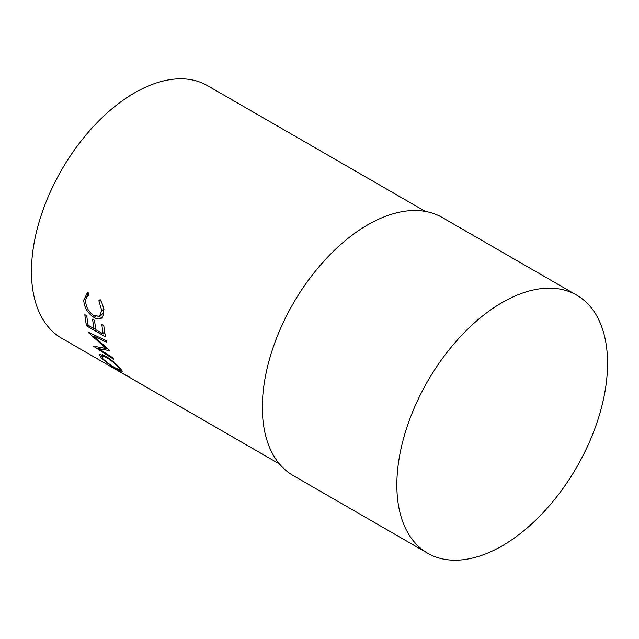 <?xml version="1.0" encoding="UTF-8"?>
<svg xmlns="http://www.w3.org/2000/svg" width="639" height="639" viewBox="0 0 639 639"><rect width="100%" height="100%" fill="white"/><g stroke="black" fill="none" stroke-linecap="round" stroke-linejoin="round"><path stroke-width="0.96" d="M115.387 369.23A145.828 84.196 -60 0 1 114.637 368.815L61.656 338.223A145.828 84.196 -60 0 1 39.306 221.366A145.828 84.196 -60 0 1 134.565 92.863A145.828 84.196 -60 0 1 207.483 85.642L425.326 211.413M114.661 368.775L111.482 366.722M112.033 366.906L123.878 374.134L127.928 375.972A145.828 84.196 -60 0 0 129.31 377.002L125.412 374.917M279.499 463.994L125.364 374.997M105.611 356.091C111.889 360.148 116.905 364.39 120.651 368.815L122.193 371.347L116.657 369.022C110.156 365.348 104.868 361.474 100.786 357.393L99.484 354.389L105.611 356.091M109.668 350.675L98.59 348.614L113.039 357.976A145.828 84.196 -60 0 0 113.782 359.334L93.725 346.386A145.828 84.196 -60 0 1 93.621 346.186L106.194 348.551L88.19 332.392A145.828 84.196 -60 0 1 88.118 332.16L106.441 340.683A145.828 84.196 -60 0 0 106.881 342.336L93.725 336.186L109.533 350.34A145.828 84.196 -60 0 0 109.668 350.675M84.835 314.676L86.784 315.802A145.828 84.196 -60 0 0 88.166 325.275L94.005 328.646A145.828 84.196 -60 0 1 92.623 319.173L94.564 320.299A145.828 84.196 -60 0 0 95.946 329.772L103.246 333.981A145.828 84.196 -60 0 1 101.865 324.508L103.814 325.634A145.828 84.196 -60 0 0 105.547 336.833L86.561 325.874A145.828 84.196 -60 0 1 84.835 314.676M89.14 295.122C86.864 296.057 85.714 298.165 85.674 301.424C86.081 307.471 88.853 312.207 93.973 315.626L99.516 316.241L101.737 310.562L98.877 300.737L100.131 299.603C102.575 303.685 103.758 307.702 103.678 311.672C103.734 315.323 102.687 317.655 100.563 318.677C98.725 319.356 96.529 318.949 93.973 317.431C87.663 313.294 84.252 307.543 83.725 300.178L87.224 293.013L88.134 292.678L89.14 295.122L88.645 295.338L89.133 295.098M101.218 318.342L101.857 317.831M502.198 545.842A148.999 86.025 -60 0 1 427.699 553.214A148.999 86.025 -60 0 1 404.862 433.825A148.999 86.025 -60 0 1 502.198 302.527A148.999 86.025 -60 0 1 576.697 295.146A148.999 86.025 -60 0 1 599.534 414.543A148.999 86.025 -60 0 1 502.198 545.842M427.699 553.214L293.205 475.568A148.999 86.025 -60 0 1 270.361 356.171A148.999 86.025 -60 0 1 367.705 224.872A148.999 86.025 -60 0 1 442.196 217.492L576.697 295.146M99.516 316.241L101.817 314.787L103.678 311.944M101.737 310.562L103.973 309.3M98.877 300.737L100.379 300.01M102.256 317.383L97.911 316.776M93.973 317.431L95.53 316.377M85.969 298.964L88.182 292.798M83.725 300.178L85.969 298.916M94.005 328.646L95.523 327.416M103.246 333.981L104.772 332.751M104.876 333.366L104.373 333.071M95.626 328.031L95.123 327.735M86.561 325.874L88.046 324.644M99.684 347.416L98.59 348.614M94.748 335.251L93.725 336.186M106.801 347.951L106.194 348.551M100.786 357.393L101.537 356.386M119.173 367.161L118.742 367.737C115.683 364.126 111.577 360.668 106.409 357.353L101.657 355.987L102.679 358.463C105.97 361.826 110.275 365.037 115.587 368.096L120.004 369.877L118.742 367.737M106.841 356.826L106.409 357.353M123.662 374.007L115.379 368.775M122.704 373.464L116.354 369.805A145.828 84.196 -60 0 1 115.555 369.334C113.303 367.928 113.223 367.784 115.3 368.903C113.223 367.784 113.303 367.928 115.555 369.334M120.707 368.879L120.004 369.877M102.727 354.637L101.657 355.987"/></g></svg>
